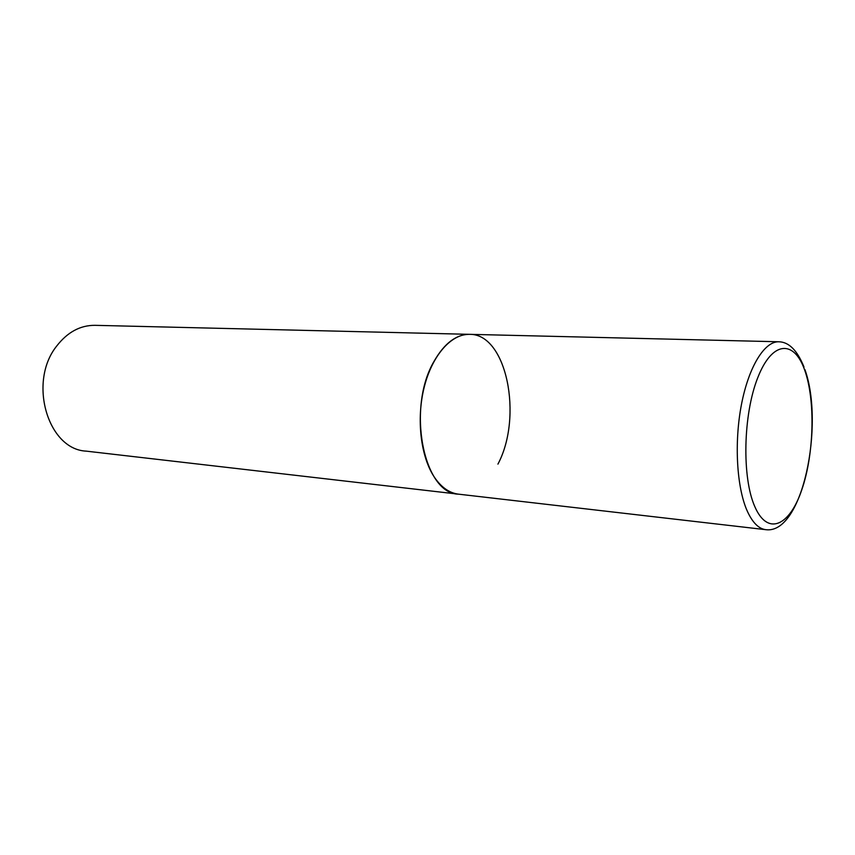 <?xml version="1.0" encoding="UTF-8"?>
<svg xmlns="http://www.w3.org/2000/svg" width="855" height="855" viewBox="0 0 855 855"><rect width="100%" height="100%" fill="white"/><g stroke="black" fill="none" stroke-linecap="round" stroke-linejoin="round"><path stroke-width="1.28" d="M434.522 477.4C441.458 487.468 449.431 493.046 458.451 494.158C423.514 493.955 406.414 407.45 434.287 360.917C444.536 343.197 456.303 334.348 469.587 334.337C451.429 333.749 432.267 355.082 424.24 387.091C416.161 419.036 420.681 457.008 434.522 477.4M803.989 367.019C797.309 350.4 788.919 341.989 778.841 341.776L469.587 334.337C506.694 333.664 523.185 416.77 497.931 464.126M778.841 341.776C764.573 341.22 748.724 366.592 741.424 404.672C734.092 442.676 736.721 487.564 747.227 511.001C752.475 522.555 758.652 528.785 765.749 529.673L86.152 451.13C47.773 449.495 27.745 381.747 56.858 345.837C67.609 332.093 80.285 325.253 94.916 325.327L469.587 334.337M754.88 506.769C767.705 536.245 789.528 526.017 801.712 490.054C814.088 454.443 815.552 400.568 804.747 370.29C794.167 339.553 772.129 340.547 757.701 377.846C743.081 414.707 741.841 477.86 754.88 506.769M765.749 529.673C802.792 534.792 824.509 424.059 804.929 369.627"/></g></svg>
